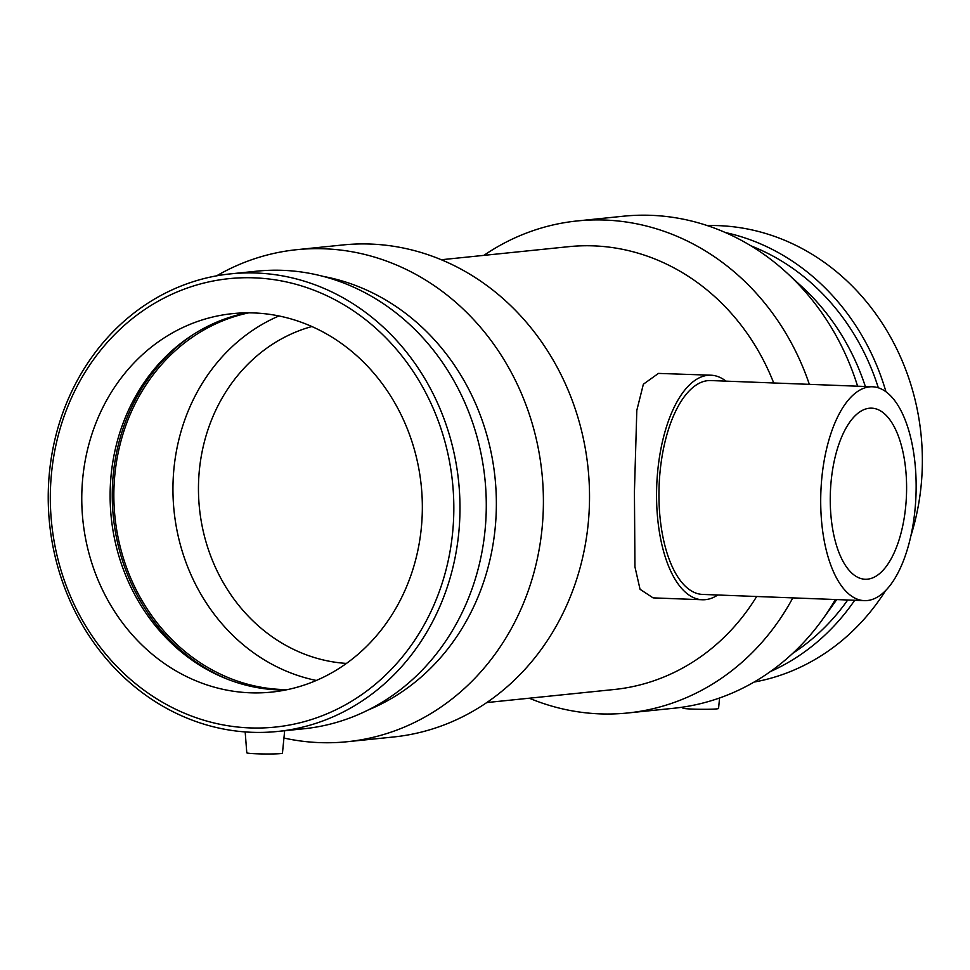 <?xml version="1.0" encoding="UTF-8"?>
<svg xmlns="http://www.w3.org/2000/svg" width="970" height="970" viewBox="0 0 970 970"><rect width="100%" height="100%" fill="white"/><g stroke="black" fill="none" stroke-linecap="round" stroke-linejoin="round"><path stroke-width="1.45" d="M872.539 386.775L710.78 380.555A107.015 47.578 92.2 0 0 658.957 492.372A107.015 47.578 92.2 0 0 702.547 594.416L864.306 600.636A107.015 47.578 92.2 0 0 915.971 495.537A107.015 47.578 92.2 0 0 872.539 386.775A107.015 47.578 92.2 0 0 820.717 498.592A107.015 47.578 92.2 0 0 864.306 600.636M717.776 594.998A112.362 49.955 -87.8 0 1 702.341 599.763A112.362 49.955 -87.8 0 1 656.569 492.614A112.362 49.955 -87.8 0 1 710.986 375.208A112.362 49.955 -87.8 0 1 725.996 381.137M830.259 497.61A85.602 38.06 -87.8 0 1 871.715 408.164A85.602 38.06 -87.8 0 1 906.465 495.161A85.602 38.06 -87.8 0 1 865.131 579.248A85.602 38.06 -87.8 0 1 830.259 497.61M702.341 599.763L653.077 597.872L640.042 589.287L634.95 566.868L634.428 491.766L636.817 410.346L643.365 384.217L658.46 373.401L710.986 375.208M245.18 731.926L246.78 752.793A17.836 1.006 0.6 0 0 256.662 753.787A17.836 1.006 0.6 0 0 280.585 753.581A17.836 1.006 0.6 0 0 282.452 753.169L284.659 730.737M719.582 697.988L718.552 708.476A17.836 1.006 -179.4 0 1 700.716 709.288A17.836 1.006 -179.4 0 1 682.892 708.1L682.807 707.13M249.702 727.9A225.404 201.493 84.1 0 1 78.522 383.635A225.404 201.493 84.1 0 1 427.952 397.082A225.404 201.493 84.1 0 1 249.702 727.9M250.066 692.798A190.241 170.065 84.1 0 1 81.989 508.28A190.241 170.065 84.1 0 1 232.667 313.625A190.241 170.065 84.1 0 1 254.043 312.946A190.241 170.065 84.1 0 1 422.12 497.464A190.241 170.065 84.1 0 1 271.454 692.119A190.241 170.065 84.1 0 1 250.066 692.798M251.703 732.289A229.999 205.604 84.1 0 1 48.5 509.201A229.999 205.604 84.1 0 1 230.654 273.855A229.999 205.604 84.1 0 1 458.64 481.702A229.999 205.604 84.1 0 1 277.553 731.465A229.999 205.604 84.1 0 1 251.703 732.289M230.654 273.855L256.953 271.163A229.999 205.604 84.1 0 1 484.939 479.01A229.999 205.604 84.1 0 1 303.84 728.773L277.553 731.465M323.58 276.474A225.404 201.493 84.1 0 1 495.052 477.967A225.404 201.493 84.1 0 1 368.018 710.052M216.577 275.856A247.314 221.087 84.1 0 1 296.82 249.678A247.314 221.087 84.1 0 1 541.963 473.166A247.314 221.087 84.1 0 1 347.248 741.723A247.314 221.087 84.1 0 1 319.445 742.608A247.314 221.087 84.1 0 1 283.931 738.037M296.82 249.678L342.931 244.949A247.314 221.087 84.1 0 1 588.087 468.437A247.314 221.087 84.1 0 1 393.359 737.006L347.248 741.723M441.326 259.73L568.735 246.671A222.579 198.971 84.1 0 1 773.708 382.968M756.673 596.501A222.579 198.971 84.1 0 1 614.119 689.512L486.71 702.571M792.817 597.884A247.314 221.087 84.1 0 1 627.675 712.986A247.314 221.087 84.1 0 1 599.872 713.871A247.314 221.087 84.1 0 1 529.28 698.206M483.897 255.365A247.314 221.087 84.1 0 1 577.247 220.942A247.314 221.087 84.1 0 1 809.344 384.338M577.247 220.942L623.37 216.213A247.314 221.087 84.1 0 1 787.106 273.103A247.314 221.087 84.1 0 1 857.601 386.193M835.376 599.521A247.314 221.087 84.1 0 1 822.584 619.345A247.314 221.087 84.1 0 1 673.786 708.258L627.675 712.986M787.106 273.103L802.263 287.047A225.404 201.493 84.1 0 1 865.349 386.496M836.734 599.569A225.404 201.493 84.1 0 1 834.6 602.612L822.584 619.345M750.962 245.859A225.404 201.493 84.1 0 1 878.323 387.794M847.731 599.993A225.404 201.493 84.1 0 1 792.732 653.356M725.378 232.545A229.999 205.604 84.1 0 1 885.949 391.747M854.715 600.26A229.999 205.604 84.1 0 1 770.374 671.579M707.251 225.573A229.999 205.604 84.1 0 1 910.83 536.058M885.634 590.548A229.999 205.604 84.1 0 1 754.042 682.08M346.435 663.419A171.217 153.054 84.1 0 1 199.456 508.268A171.217 153.054 84.1 0 1 311.904 326.526M316.317 680.455A190.241 170.065 84.1 0 1 174.054 510.863A190.241 170.065 84.1 0 1 278.972 315.953M287.399 689.621A190.241 170.065 84.1 0 1 282.149 689.512A190.241 170.065 84.1 0 1 114.678 514.003A190.241 170.065 84.1 0 1 248.793 312.837M227.853 679.352A192.024 171.654 84.1 0 1 113.369 517.083A192.024 171.654 84.1 0 1 192.557 334.965M285.556 690.01A190.241 170.065 84.1 0 1 278.414 689.9A190.241 170.065 84.1 0 1 226.24 678.721A190.241 170.065 84.1 0 1 111.223 517.301A190.241 170.065 84.1 0 1 191.102 335.923A190.241 170.065 84.1 0 1 246.901 312.837"/></g></svg>

